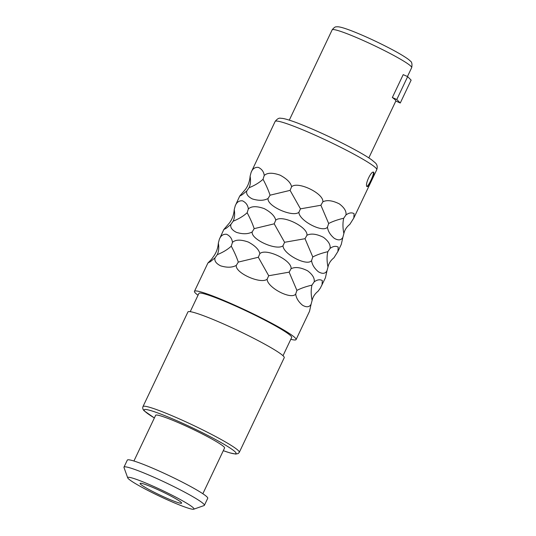 <?xml version="1.0" encoding="UTF-8"?>
<svg xmlns="http://www.w3.org/2000/svg" width="536" height="536" viewBox="0 0 536 536"><rect width="100%" height="100%" fill="white"/><g stroke="black" fill="none" stroke-linecap="round" stroke-linejoin="round"><path stroke-width="0.8" d="M373.277 172.156C374.751 173.289 367.649 188.237 366.591 186.24M373.713 172.351C375.187 173.483 368.091 188.438 367.026 186.434C364.493 184.833 371.595 169.879 373.713 172.351L373.572 172.25M330.069 248.409C333.124 246.192 335.838 245.763 338.209 247.123L337.908 251.498L333.935 257.809C330.766 260.315 328.789 263.377 327.992 266.988C326.826 261.407 326.772 256.309 327.831 251.685L330.069 248.409C330.658 244.798 328.454 241.106 323.463 237.334C316.609 233.91 311.101 233.22 306.954 235.257C308.073 226.949 281.889 214.306 275.739 220.182C274.814 216.109 270.975 212.249 264.215 208.611C256.677 205.965 251.384 206.072 248.342 208.946C247.934 205.255 245.99 202.554 242.513 200.833C239.11 200.504 236.684 202.173 235.237 205.837L234.219 209.663C235.009 214.078 234.654 217.924 233.16 221.194L230.895 224.396C230.118 227.445 231.988 230.112 236.497 232.383C242.875 234.333 248.101 234.178 252.188 231.941C250.801 239.418 276.643 251.022 283.001 245.776C283.229 254.198 307.182 266.647 311.563 260.61C312.086 264.657 314.364 268.375 318.384 271.765C322.438 274.11 325.298 273.782 326.973 270.787L325.419 277.802L320.374 288.067L318.049 291.262C314.887 293.768 312.903 296.823 312.106 300.435C310.94 294.854 310.887 289.755 311.945 285.139L314.19 281.862C314.779 278.244 312.575 274.553 307.577 270.787C300.723 267.364 295.222 266.673 291.068 268.71C292.187 260.396 266.01 247.759 259.853 253.635C258.928 249.555 255.089 245.702 248.335 242.064C240.791 239.411 235.498 239.525 232.457 242.393C232.048 238.708 230.105 236.001 226.628 234.286C223.231 233.951 220.805 235.619 219.351 239.284L218.34 243.116C219.13 247.531 218.775 251.371 217.274 254.647L215.01 257.85C214.239 260.898 216.109 263.558 220.618 265.836C226.989 267.779 232.222 267.632 236.302 265.387C234.915 272.871 260.757 284.469 267.116 279.223C267.343 287.651 291.303 300.093 295.684 294.063C296.207 298.103 298.478 301.822 302.498 305.219C306.552 307.557 309.419 307.235 311.088 304.24L309.54 311.255L296.086 339.583A56.247 4.918 25.4 0 1 290.807 339.301M322.84 201.811C323.952 193.496 297.775 180.86 291.618 186.736C290.7 182.655 286.861 178.803 280.1 175.165C272.556 172.512 267.27 172.625 264.228 175.493C263.812 171.801 261.87 169.101 258.392 167.386C254.995 167.051 252.57 168.719 251.116 172.384L275.135 121.444A56.247 4.918 25.4 0 1 321.969 138.275A56.247 4.918 25.4 0 1 375.803 167.949A56.247 4.918 25.4 0 1 376.754 169.698L353.793 218.045L354.095 213.67C351.723 212.316 349.01 212.745 345.955 214.963C346.544 211.345 344.34 207.653 339.348 203.888C332.488 200.464 326.987 199.774 322.84 201.811L320.897 205.255L328.669 223.492L327.449 227.164C327.972 231.204 330.243 234.922 334.27 238.319C338.323 240.657 341.184 240.336 342.852 237.341L341.305 244.349L337.908 251.498M314.19 281.862C317.238 279.645 319.952 279.216 322.324 280.569L322.029 284.944M218.34 243.116C217.971 248.047 216.423 252.423 213.683 256.255L211.372 259.478L207.914 263.002L194.461 291.336A56.247 4.918 -154.6 0 1 241.294 308.166A56.247 4.918 -154.6 0 1 295.135 337.841A56.247 4.918 25.4 0 1 296.086 339.583M198.019 295.242A56.247 4.918 25.4 0 1 195.412 293.078A56.247 4.918 -154.6 0 1 194.461 291.336M353.793 218.045L349.82 224.363C346.651 226.869 344.668 229.924 343.877 233.535L342.852 237.341M328.669 223.492C332.755 221.381 337.767 219.626 343.71 218.239C342.651 222.855 342.705 227.954 343.877 233.535M251.116 172.384L250.104 176.217C249.743 181.148 248.188 185.523 245.448 189.355L239.686 196.102L242.232 194.715L246.774 190.95C246.004 193.999 247.873 196.658 252.382 198.936C258.754 200.879 263.987 200.732 268.067 198.488C266.68 205.971 292.522 217.569 298.887 212.323C299.108 220.752 323.067 233.194 327.449 227.164M239.686 196.102L235.237 205.837M234.219 209.663C233.857 214.594 232.302 218.976 229.569 222.802L223.8 229.549L226.353 228.169L230.895 224.396M223.8 229.549L219.351 239.284M207.914 263.002L210.467 261.615L215.01 257.85M326.973 270.787L327.992 266.988M233.16 221.194C238.815 218.909 243.485 216.088 247.156 212.732C250.232 218.48 252.57 223.78 254.178 228.644L274.197 223.827L284.589 242.292L305.011 238.701L312.79 256.945L311.563 260.61M312.79 256.945C316.87 254.828 321.888 253.079 327.831 251.685M284.589 242.292L283.001 245.776M254.178 228.644L252.188 231.941M248.342 208.946L247.156 212.732M275.739 220.182L274.197 223.827M306.954 235.257L305.011 238.701M250.104 176.217C250.895 180.625 250.54 184.471 249.046 187.747L246.774 190.95M345.955 214.963L343.71 218.239M249.046 187.747C254.701 185.463 259.364 182.635 263.042 179.285C266.117 185.027 268.456 190.334 270.057 195.191L290.083 190.374L300.475 208.846L298.887 212.323M300.475 208.846L320.897 205.255M270.057 195.191L268.067 198.488M264.228 175.493L263.042 179.285M291.618 186.736L290.083 190.374M311.088 304.24L312.106 300.435M217.274 254.647C222.929 252.362 227.599 249.542 231.277 246.185C234.353 251.933 236.691 257.233 238.292 262.091L258.319 257.273L268.71 275.745L289.132 272.154L296.904 290.391L295.684 294.063M296.904 290.391C300.991 288.281 306.002 286.526 311.945 285.139M268.71 275.745L267.116 279.223M238.292 262.091L236.302 265.387M232.457 242.393L231.277 246.185M259.853 253.635L258.319 257.273M291.068 268.71L289.132 272.154M190.226 311.664L198.883 293.433A51.356 4.489 -154.6 0 1 241.642 308.796A51.356 4.489 -154.6 0 1 290.8 335.898A51.356 4.489 25.4 0 1 291.664 337.486L283.008 355.723M283.336 356.038A53.312 4.663 25.4 0 1 284.234 357.693L239.304 452.324A53.312 4.663 25.4 0 0 238.406 450.669A53.312 4.663 25.4 0 0 187.372 422.536A53.312 4.663 25.4 0 0 142.985 406.583L187.922 311.959A53.312 4.663 -154.6 0 1 232.309 327.911A53.312 4.663 -154.6 0 1 283.336 356.038M133.926 461.014L155.641 415.293A38.15 3.337 -154.6 0 1 187.399 426.703A38.15 3.337 -154.6 0 1 223.921 446.836A38.15 3.337 25.4 0 1 224.564 448.016L202.849 493.743M123.977 467.137L127.327 460.096A44.508 3.893 -154.6 0 1 164.385 473.415A44.508 3.893 -154.6 0 1 206.983 496.899A44.508 3.893 25.4 0 1 207.734 498.279L204.39 505.321A44.508 3.893 25.4 0 1 204.089 505.555L193.731 509.2A36.683 3.209 25.4 0 1 161.979 497.354A36.683 3.209 25.4 0 1 128.325 478.675A36.683 3.209 -154.6 0 1 127.715 477.851L123.99 467.519A44.508 3.893 -154.6 0 1 123.977 467.137A44.508 3.893 -154.6 0 1 161.041 480.457A44.508 3.893 -154.6 0 1 203.64 503.941A44.508 3.893 25.4 0 1 204.39 505.321M193.731 509.2A36.683 3.209 25.4 0 0 193.355 507.867A36.683 3.209 -154.6 0 0 156.8 487.847A36.683 3.209 -154.6 0 0 127.715 477.851M181.222 502.42A22.988 2.01 25.4 0 1 181.61 503.13A22.988 2.01 25.4 0 1 162.468 496.256A22.988 2.01 25.4 0 1 140.466 484.122A22.988 2.01 -154.6 0 1 140.077 483.412A22.988 2.01 -154.6 0 1 159.219 490.293A22.988 2.01 -154.6 0 1 181.222 502.42M407.655 76.628L411.132 80.125L400.265 103.013L395.823 101.016A44.019 3.853 -154.6 0 0 395.059 99.709A44.019 3.853 -154.6 0 0 392.339 97.525L396.787 99.515L407.655 76.628L403.206 74.638L392.339 97.525M400.265 103.013L396.787 99.515M154.375 417.946A50.866 4.449 25.4 0 1 145.008 411.413A50.866 4.449 25.4 0 1 181.047 422.569A50.866 4.449 25.4 0 1 235.19 451.895A50.866 4.449 25.4 0 1 223.298 450.675M411.688 67.623C412.372 63.985 411.829 61.734 410.067 60.856C409.082 59.529 402.496 54.98 389.853 48.381C376.312 41.366 363.542 35.51 351.549 30.813C339.322 26.157 337.673 26.76 336.394 26.854C335.322 26.619 333.908 27.624 332.159 29.855A44.019 3.853 25.4 0 1 368.808 43.027A44.019 3.853 25.4 0 1 410.938 66.256A44.019 3.853 25.4 0 1 411.688 67.623L407.454 76.541M154.368 417.966L144.325 410.938C142.877 409.651 142.435 408.198 142.985 406.583M223.291 450.696L230.018 452.92L235.753 454.079L238.205 453.536L239.304 452.324M395.829 101.016L368.822 157.899M332.159 29.855L289.293 120.138M275.135 121.444C277.213 118.818 279.095 117.759 280.777 118.282C283.095 118.289 286.619 119.039 296.395 122.61C311.342 128.305 327.911 135.789 346.089 145.062C358.892 151.715 367.555 156.746 372.071 160.15L374.932 162.555C377.123 164.304 377.733 166.683 376.754 169.698"/></g></svg>
